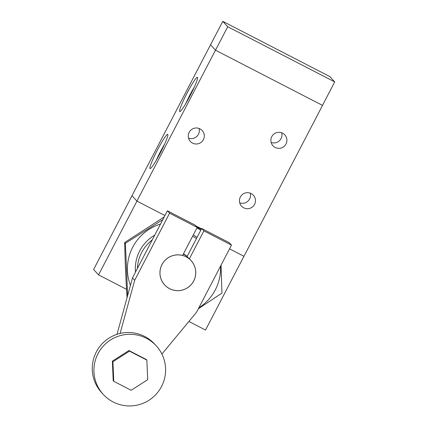 <?xml version="1.0" encoding="UTF-8"?>
<svg xmlns="http://www.w3.org/2000/svg" width="427" height="427" viewBox="0 0 427 427"><rect width="100%" height="100%" fill="white"/><g stroke="black" fill="none" stroke-linecap="round" stroke-linejoin="round"><path stroke-width="0.64" d="M113.763 381.316L112.925 361.744L129.472 351.138L146.856 360.105L147.689 379.678L131.142 390.283L113.763 381.316L113.214 380.719L112.376 361.146L112.925 361.744M112.376 361.146L128.922 350.54L129.472 351.138M128.922 350.54L146.306 359.507L146.856 360.105M97.98 353.721A35.937 35.729 -42.7 0 1 162.997 356.518A35.937 35.729 -42.7 0 1 103.329 394.468A35.937 35.729 -42.7 0 1 97.98 353.721M103.329 394.468L101.679 392.675A35.937 35.729 -42.7 0 1 120.099 333.444A35.937 35.729 -42.7 0 1 154.531 343.965L156.186 345.758M201.693 228.488L187.106 256.51L189.305 258.901L203.898 230.879L201.693 228.488L229.288 242.723L231.493 245.114L196.58 312.185L161.897 354.058M120.099 333.444L134.697 280.261L169.61 213.196L197.205 227.431L182.617 255.453A17.971 17.865 137.3 0 0 164.641 284.926A17.971 17.865 137.3 0 0 189.962 285.887A17.971 17.865 137.3 0 0 189.305 258.901M197.205 227.431L195 225.04L167.405 210.805L132.493 277.87L134.697 280.261M132.493 277.87L116.998 334.32M167.405 210.805L169.61 213.196M203.898 230.879L231.493 245.114M162.004 264.569A17.934 17.827 -42.7 0 1 191.045 260.598A17.934 17.827 -42.7 0 1 189.94 285.86A17.934 17.827 -42.7 0 1 162.004 264.569M183.295 254.15A17.934 17.827 -42.7 0 1 187.304 256.728M183.311 254.118A17.971 17.865 -42.7 0 1 187.106 256.51M183.445 253.857A17.971 17.865 -42.7 0 1 187.149 256.43M137.403 268.439A37.832 37.613 -42.7 0 1 152.279 239.862M192.614 236.254A37.832 37.613 -42.7 0 1 196.457 238.549M136.96 201.101L98.557 274.876L126.536 289.309M188.889 321.467L205.531 330.055L243.934 256.28M132.007 195.737L93.609 269.501L98.557 274.876M136.934 201.085L215.486 50.183L210.532 44.803L131.975 195.705L136.934 201.085L164.945 215.534M229.545 248.856L243.972 256.301L322.524 105.4L215.486 50.183M167.795 134.345A19.295 1.948 117.3 0 1 167.87 134.478A19.295 1.948 117.3 0 1 160.632 152.327A19.295 1.948 117.3 0 1 150.272 168.596A19.295 1.948 117.3 0 1 156.869 151.126A19.295 1.948 117.3 0 1 167.795 134.345M197.471 77.34A19.295 1.948 117.3 0 1 197.546 77.474A19.295 1.948 117.3 0 1 190.309 95.322A19.295 1.948 117.3 0 1 179.948 111.586A19.295 1.948 117.3 0 1 186.546 94.116A19.295 1.948 117.3 0 1 197.471 77.34M164.582 144.171A16.205 1.639 -62.7 0 0 156.261 160.301M194.258 87.161A16.205 1.639 -62.7 0 0 185.937 103.297M210.532 44.803L222.787 21.35L329.756 76.529L334.709 81.904L227.735 26.725L222.787 21.35M334.709 81.904L322.486 105.378L215.518 50.199L210.564 44.824M215.518 50.199L227.735 26.725M271.78 136.651A8.038 7.99 -42.7 0 1 284.798 134.868A8.038 7.99 -42.7 0 1 284.307 146.194A8.038 7.99 -42.7 0 1 271.78 136.651M240.358 197.007A8.038 7.99 -42.7 0 1 253.376 195.23A8.038 7.99 -42.7 0 1 252.885 206.556A8.038 7.99 -42.7 0 1 240.358 197.007M189.172 132.322A8.038 7.99 -42.7 0 1 202.19 130.539A8.038 7.99 -42.7 0 1 201.693 141.865A8.038 7.99 -42.7 0 1 189.172 132.322M271.156 142.469A8.038 7.99 137.3 0 0 281.665 132.781M239.734 202.83A8.038 7.99 137.3 0 0 250.243 193.143M188.547 138.14A8.038 7.99 137.3 0 0 199.057 128.452M154.723 235.165A38.777 38.553 137.3 0 0 135.471 272.148M197.055 237.396A38.777 38.553 137.3 0 0 193.292 234.951M160.504 224.068A46.719 46.452 137.3 0 0 132.69 247.254A46.719 46.452 137.3 0 0 130.438 285.353M198.849 307.819A46.719 46.452 137.3 0 0 220.545 266.138M200.759 230.281A46.719 46.452 137.3 0 0 196.959 227.906M127.657 295.484L125.389 243.299L162.815 219.627M221.053 265.172L221.949 293.109L198.358 308.764M197.06 227.271L201.213 229.406M164.214 216.937L124.673 242.525C125.148 262.867 125.693 275.655 126.995 296.893L127.209 297.128M201.517 228.829L195.731 225.835M124.673 242.525L125.389 243.299M163.888 284.051L164.673 284.9M190.255 259.744L191.045 260.598"/></g></svg>
